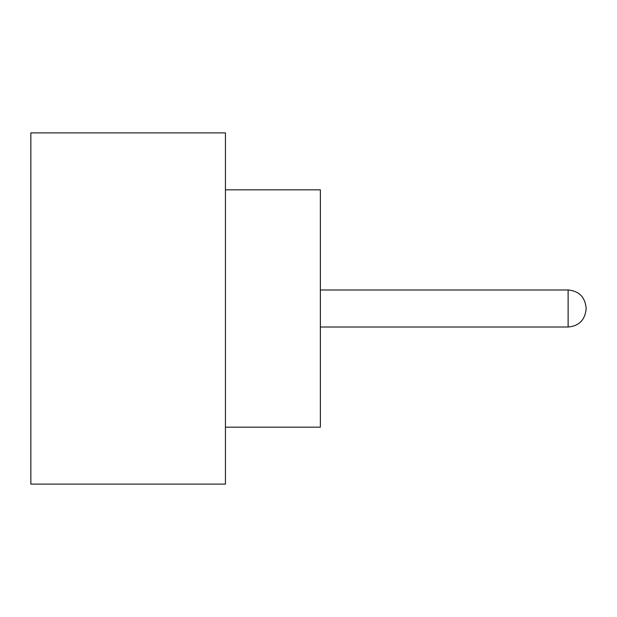 <?xml version="1.0" encoding="UTF-8"?>
<svg xmlns="http://www.w3.org/2000/svg" width="617" height="617" viewBox="0 0 617 617"><rect width="100%" height="100%" fill="white"/><g stroke="black" fill="none" stroke-linecap="round" stroke-linejoin="round"><path stroke-width="0.93" d="M586.15 308.5L586.15 308.978L586.15 308.5M225.444 189.843L320.362 189.843L320.362 427.157L225.444 427.157M225.444 308.5L225.444 484.106L30.85 484.106L30.85 132.894L225.444 132.894L225.444 308.5M320.362 327.01L568.118 327.01L568.118 289.99C578.97 290.962 584.978 296.97 586.15 308.022M568.118 327.01C578.97 326.038 584.978 320.03 586.15 308.978M568.118 289.99L320.362 289.99"/></g></svg>

